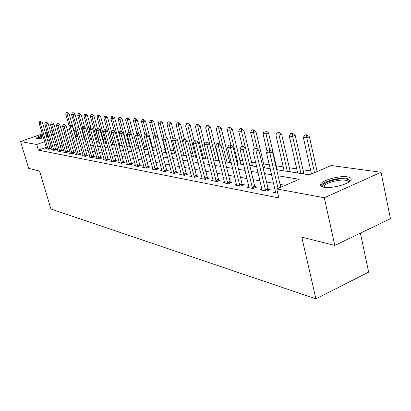 <?xml version="1.0" encoding="UTF-8"?>
<svg xmlns="http://www.w3.org/2000/svg" width="411" height="411" viewBox="0 0 411 411"><rect width="100%" height="100%" fill="white"/><g stroke="black" fill="none" stroke-linecap="round" stroke-linejoin="round"><path stroke-width="0.62" d="M323.827 187.267C320.421 186.599 319.486 185.34 321.017 183.481C324.14 179.571 340.067 175.559 347.403 176.843C351.117 177.48 352.109 178.8 350.383 180.814C347.054 184.739 330.788 188.685 323.827 187.267M43.438 137.777C40.417 138.492 38.28 138.764 37.031 138.594L36.394 138.122C36.769 137.289 38.84 136.231 42.605 134.952M45.744 134.022L47.573 133.58M50.882 133.01L52.927 132.953M360.39 233.145L368.646 272.118L315.91 298.833L50.923 208.994L39.584 171.094L28.652 168.34L20.55 141.523L42.292 133.888M61.023 128.771L63.386 129.095M67.214 129.614L69.695 129.953M73.882 130.523L75.449 130.734L74.083 131.222M77.782 136.38L77.032 136.272L75.449 130.734M310.798 170.961L302.917 169.794M296.721 168.875L289.257 167.765M283.23 166.871L276.156 165.823M269.333 164.811L263.579 163.953M255.781 162.797L251.496 162.16M242.803 160.871L239.88 160.439M230.376 159.026L228.706 158.78M218.452 157.259L217.943 157.182M202.541 154.896L201.457 154.736M192.661 153.431L190.755 153.149M183.126 152.013L180.46 151.618M173.92 150.652L170.55 150.149M165.027 149.332L160.999 148.731M156.067 148.001L152.517 147.472M146.979 146.65L144.379 146.265M138.204 145.35L136.503 145.098M129.737 144.091L128.869 143.963M103.433 140.187L102.837 140.1M96.755 139.195L95.588 139.026M90.266 138.235L88.571 137.983M83.967 137.3L81.768 136.976M276.675 169.748L309.534 174.829L331.168 165.505L381.054 172.286L324.3 197.748L276.773 188.952L299.249 179.263L278.077 175.795M324.3 197.748L334.795 245.434L390.45 218.714L381.054 172.286M53.24 134.032L51.483 135.06M48.38 136.318L46.592 136.909M77.032 136.272L75.665 136.76M77.098 138.908L76.23 138.651M83.14 139.843L82.524 139.617M92.244 141.245L89.331 140.67M130.534 147.025L129.696 146.897M138.43 148.386L137.336 148.073M146.352 149.609L145.222 149.291M154.526 150.873L153.37 150.549M162.977 152.178L161.821 151.849M171.721 153.529L171.377 153.324M219.31 160.716L218.847 160.65M231.234 162.561L229.615 162.309M242.341 164.441L240.8 164.035M254.019 166.25L252.421 165.828M266.164 168.125L264.509 167.693M278.807 170.077L277.091 169.63M291.98 172.117L290.197 171.654M305.717 174.238L303.868 173.761M46.253 147.308L38.372 150.133L278.869 197.938L276.773 188.952M285.203 185.315L280.071 184.411M273.644 183.27L266.307 181.975M260.065 180.871L253.135 179.643M247.068 178.569L240.512 177.408M234.609 176.365L228.403 175.266M222.659 174.249L216.782 173.211M211.187 172.219L205.618 171.233M200.162 170.272L194.881 169.337M189.563 168.392L184.554 167.508M179.366 166.589L174.608 165.746M169.543 164.852L165.027 164.051M160.079 163.177L155.79 162.417M150.955 161.564L146.876 160.84M142.149 160.002L138.271 159.319M133.647 158.502L129.958 157.85M125.437 157.048L121.923 156.427M117.495 155.641L114.155 155.05M109.819 154.284L106.634 153.719M102.385 152.969L99.354 152.435M95.188 151.695L92.3 151.186M88.221 150.462L85.467 149.974M81.465 149.265L78.84 148.803M74.91 148.109L72.413 147.667M68.555 146.984L66.171 146.563M62.385 145.89L60.114 145.489M56.394 144.831L54.231 144.446M51.098 145.571L49.325 146.208M46.571 148.412L45.636 148.751L48.323 149.265L51 148.304L49.906 148.094L50.121 148.618M52.238 149.486L51.283 149.83L54.052 150.359L56.754 149.383L55.634 149.172L55.855 149.707M58.069 150.59L57.093 150.945L59.939 151.489L62.678 150.498L61.532 150.282L61.758 150.832M64.075 151.726L63.073 152.091L66.007 152.651L68.771 151.644L67.604 151.423L67.836 151.983M70.255 152.897L69.233 153.272L72.254 153.848L75.054 152.82L73.857 152.599M76.626 154.099L75.578 154.485L78.691 155.081L81.522 154.038L80.299 153.806M83.192 155.343L82.113 155.738L85.324 156.355L88.19 155.291L86.937 155.055L87.189 155.661M89.958 156.622L88.858 157.033L92.167 157.665L95.069 156.586L93.785 156.344L94.042 156.966M96.945 157.942L95.814 158.363L99.231 159.021L102.164 157.916L100.854 157.67L101.116 158.312M104.153 159.304L102.991 159.74L106.521 160.418L109.49 159.298L108.144 159.042L108.417 159.699M111.597 160.711L110.405 161.158L114.053 161.857L117.058 160.716L115.681 160.46M119.288 162.165L118.065 162.628L121.836 163.352L124.882 162.186L123.464 161.924M127.24 163.665L125.987 164.148L129.881 164.893L132.969 163.706L131.515 163.434L131.808 164.153M135.471 165.217L134.176 165.715L138.209 166.491L141.333 165.279L139.838 165.001L140.146 165.741M143.984 166.825L142.653 167.339L146.83 168.14L149.994 166.907L148.458 166.619L148.777 167.385M152.8 168.489L151.433 169.024L155.759 169.851L158.965 168.592L157.387 168.299M161.939 170.211L160.531 170.765L165.017 171.623L168.263 170.344L166.64 170.036L166.974 170.848M171.413 171.998L169.964 172.574L174.613 173.463L177.906 172.152L176.232 171.839M181.246 173.848L179.751 174.449L184.58 175.374L187.914 174.038L186.193 173.714M191.454 175.774L189.913 176.396L194.927 177.357L198.308 175.99L196.535 175.656L196.91 176.555M202.063 177.773L200.47 178.42L205.685 179.417L209.112 178.02L207.283 177.675M213.093 179.848L211.449 180.521L216.874 181.564L220.347 180.131L218.457 179.777M224.576 182.006L222.875 182.71L228.526 183.794L232.045 182.33L230.093 181.965M236.536 184.256L234.773 184.991L240.661 186.121L244.232 184.621L242.213 184.241L242.649 185.284M248.999 186.599L247.175 187.37L253.32 188.546L256.937 187.01L254.851 186.615L255.303 187.704M262.007 189.039L260.117 189.851L266.528 191.079L270.197 189.502L268.039 189.096M275.591 191.593L273.628 192.44L277.774 193.232M45.385 132.804L47.162 132.178M50.317 131.073L52.187 130.415M55.398 129.29L57.36 128.602M334.795 245.434L301.772 237.121L315.91 298.833M38.372 150.133L36.697 144.508L20.55 141.523M49.454 139.976L47.681 140.603M44.599 141.703L36.697 144.508M271.656 174.742L264.324 173.54M258.087 172.517L251.162 171.387M245.1 170.39L238.55 169.317M232.652 168.351L226.451 167.339M220.712 166.398L214.845 165.438M209.256 164.523L203.697 163.609M198.246 162.72L192.975 161.852M187.663 160.984L182.664 160.167M177.48 159.314L172.733 158.538M167.673 157.711L163.167 156.971M158.225 156.159L153.945 155.461M149.116 154.67L145.047 154.002M140.326 153.231L136.457 152.594M131.839 151.839L128.16 151.238M123.644 150.498L120.14 149.923M115.717 149.198L112.383 148.654M108.057 147.945L104.877 147.426M100.638 146.727L97.613 146.234M93.456 145.551L90.579 145.078M86.505 144.415L83.757 143.963M79.76 143.311L77.145 142.879M73.225 142.237L70.733 141.831M66.885 141.199L64.506 140.809M60.73 140.192L58.465 139.822M54.755 139.211L52.593 138.856M63.34 136.781L65.714 137.146M69.557 137.742L72.043 138.127M75.958 138.728L78.568 139.134M82.56 139.75L85.298 140.172M96.395 141.887L99.416 142.355M103.649 143.007L106.819 143.501M111.145 144.169L114.474 144.682M118.887 145.366L122.386 145.905M126.896 146.604L130.575 147.169M135.183 147.883L139.046 148.479M143.763 149.208L147.826 149.835M152.645 150.58L156.925 151.243M161.862 152.003L166.363 152.702M171.418 153.483L176.16 154.217M181.333 155.014L186.332 155.79M191.639 156.606L196.905 157.423M202.346 158.261L207.904 159.124M213.489 159.982L219.351 160.891M225.084 161.775L231.28 162.735M237.173 163.645L243.718 164.657M249.775 165.592L256.695 166.661M262.927 167.626L270.258 168.757M70.435 132.517L68.272 133.287M64.938 134.469L62.883 135.198M47.856 148.433L49.782 147.744L42.395 122.658L40.453 123.331L48.164 149.234M49.782 147.744L49.901 148.088L47.979 148.782M39.821 121.43L40.812 121.404L39.821 121.43L39.122 123.156L46.664 148.946M40.489 121.512L40.453 123.331L39.122 123.156M42.395 122.658L40.812 121.404M76.287 138.779L69.002 113.472L67.111 114.124L65.709 113.986L69.202 126.156M67.44 112.234L66.423 112.275L67.44 112.234L69.002 113.472M70.245 125.057L67.111 114.124L67.121 112.342M65.709 113.986L66.423 112.275M53.564 149.517L55.511 148.813L48.061 123.377L46.094 124.06L53.877 150.328M55.511 148.813L55.634 149.167L53.687 149.871M45.441 122.129L46.453 122.103L45.441 122.129L44.727 123.881L52.336 150.03M46.124 122.216L46.094 124.06L44.727 123.881M48.061 123.377L46.453 122.103M59.436 150.632L61.403 149.917L53.892 124.117L51.899 124.81L59.754 151.454M61.403 149.917L61.532 150.277L59.564 150.991M51.226 122.853L52.259 122.822L51.226 122.853L50.491 124.625L58.167 151.15M51.93 122.94L51.899 124.81L50.491 124.625M53.892 124.117L52.259 122.822M65.483 151.777L67.476 151.053L59.893 124.877L57.879 125.581L65.806 152.615M67.476 151.053L67.599 151.418L65.611 152.142M57.175 123.593L58.239 123.567L57.175 123.593L56.43 125.391L64.173 152.301M57.905 123.685L57.879 125.581L56.43 125.391M59.893 124.877L58.239 123.567M78.655 127.014L74.966 114.047L73.055 114.715L71.612 114.571L75.377 127.759M73.379 112.794L72.341 112.835L73.379 112.794L74.966 114.047M76.246 125.92L73.055 114.715L73.06 112.902M71.612 114.571L72.341 112.835M84.671 127.271L81.101 114.643L79.169 115.316L77.684 115.172L84.758 140.089M79.493 113.369L78.429 113.41L79.493 113.369L81.101 114.643M82.596 127.415L79.169 115.316L79.169 113.482M77.684 115.172L78.429 113.41M90.893 127.621L87.415 115.255L85.462 115.938L83.931 115.789L91.067 141.065M85.786 113.965L84.692 114.006L85.786 113.965L87.415 115.255M89.172 129.111L85.462 115.938L85.457 114.078M83.931 115.789L84.692 114.006M64.059 124.451L63.309 124.358L64.059 124.451L64.039 126.377L66.079 125.663L74.093 153.175M70.353 153.488L62.544 126.182L64.039 126.377L72.038 153.806M63.309 124.358L62.544 126.182M66.079 125.663L64.399 124.333M97.422 128.432L93.919 115.887L91.941 116.58L90.369 116.426L97.556 142.067M92.264 114.577L91.144 114.618L92.264 114.577L93.919 115.887M99.143 142.314L91.941 116.58L91.93 114.69M90.369 116.426L91.144 114.618M37.827 138.651C38.161 137.957 39.857 137.079 42.919 136.015M46.053 135.08L47.892 134.649M48.077 135.291L46.238 135.712M43.109 136.647L38.906 138.594M53.189 133.847L51.139 133.883M47.83 134.454L45.996 134.895M42.862 135.82C39.816 136.848 37.848 137.772 36.959 138.584M51.221 134.176L52.716 134.397M51.771 134.921L51.432 134.895M323.293 187.164L323.118 187.02C319.064 183.881 337.693 177.439 346.154 179.016C348.877 179.473 349.905 180.393 349.237 181.78M348.656 182.176C348.646 181.236 347.629 180.599 345.605 180.27C339.753 179.217 326.971 182.417 324.459 185.572L323.976 187.293M347.644 178.353C340.354 177.064 324.536 181.046 321.433 184.945L320.765 186.065M70.399 125.237L69.629 125.144L70.399 125.237L70.389 127.199L72.449 126.47L80.541 154.397M76.723 154.706L68.848 126.999L70.389 127.199L78.46 155.039M69.629 125.144L68.848 126.999M72.449 126.47L70.743 125.119M84.743 155.435L86.803 154.67L79.02 127.302L76.934 128.042L85.077 156.308M86.803 154.67L86.937 155.05L84.877 155.815M76.143 125.956L77.289 125.93L76.143 125.956L75.347 127.836L83.289 155.964M76.939 126.054L76.934 128.042L75.347 127.836M79.02 127.302L77.289 125.93M91.566 156.73L93.651 155.954L85.796 128.165L83.685 128.915L91.905 157.613M93.651 155.954L93.785 156.334L91.699 157.115M82.863 126.794L84.039 126.768L82.863 126.794L82.046 128.705L90.06 157.264M83.685 126.896L83.685 128.915L82.046 128.705M85.796 128.165L84.039 126.768M98.604 158.065L100.716 157.274L92.788 129.049L90.656 129.814L98.948 158.965M100.716 157.274L100.849 157.665L98.738 158.456M89.798 127.657L91.006 127.636L89.798 127.657L88.961 129.599L97.042 158.6M90.646 127.759L90.656 129.814L88.961 129.599M92.788 129.049L91.006 127.636M105.868 159.442L108.006 158.641L100.012 129.968L97.849 130.744L106.223 160.357M108.006 158.641L108.144 159.036L106.007 159.838M96.96 128.545L98.198 128.525L96.96 128.545L96.102 130.518L104.255 159.982M97.833 128.658L97.849 130.744L96.102 130.518M100.012 129.968L98.198 128.525M104.266 129.681L100.618 116.539L98.614 117.243L96.996 117.084L104.245 143.1M98.933 115.203L97.792 115.244L98.933 115.203L100.618 116.539M105.879 143.357L98.614 117.243L98.604 115.321M96.996 117.084L97.792 115.244M111.484 131.592L107.518 117.207L105.493 117.921L103.824 117.757L115.959 161.138M105.812 115.856L104.641 115.892L105.812 115.856L107.518 117.207M112.82 144.425L105.493 117.921L105.473 115.974M103.824 117.757L104.641 115.892M122.355 145.9L114.638 117.895L112.588 118.625L110.867 118.455L114.386 131.258M112.902 116.524L111.7 116.565L112.902 116.524L114.638 117.895M119.971 145.53L112.588 118.625L112.563 116.642M110.867 118.455L111.7 116.565M129.758 147.046L121.98 118.609L119.909 119.349L118.132 119.175L121.522 131.602M120.218 117.212L118.985 117.253L120.218 117.212L121.98 118.609M127.348 146.67L119.909 119.349L119.873 117.335M118.132 119.175L118.985 117.253M137.397 148.227L129.557 119.344L127.461 120.094L125.622 119.914L128.992 132.352M127.764 117.926L126.501 117.962L127.764 117.926L129.557 119.344M131.145 133.739L127.461 120.094L127.415 118.049M125.622 119.914L126.501 117.962M105.627 129.45L104.358 129.47L105.627 129.45L107.477 130.914L105.283 131.705L113.729 161.795M111.7 161.41L103.48 131.474L105.283 131.705L105.262 129.583M104.358 129.47L103.48 131.474M145.289 149.445L137.382 120.099L135.26 120.87L133.364 120.68L136.781 133.4M135.563 118.661L134.258 118.697L135.563 118.661L137.382 120.099M138.815 134.125L135.26 120.87L135.209 118.789M133.364 120.68L134.258 118.697M112.938 130.539L112.003 130.421L112.938 130.539L112.968 132.696L115.188 131.89L123.752 162.617M119.39 162.884L111.098 132.455L112.968 132.696L121.492 163.285M112.003 130.421L111.098 132.455M115.188 131.89L113.308 130.405M153.431 150.703L145.463 120.885L143.316 121.666L141.358 121.471L145.026 135.245M143.614 119.421L142.278 119.457L143.614 119.421L145.463 120.885M146.742 134.556L143.316 121.666L143.254 119.55M141.358 121.471L142.278 119.457M129.146 163.861L131.366 163.008L123.161 132.902L120.916 133.724L129.516 164.821M131.366 163.008L131.51 163.429L129.29 164.277M119.909 131.407L121.25 131.392L119.909 131.407L118.985 133.477L127.343 164.405M120.875 131.525L120.916 133.724L118.985 133.477M123.161 132.902L121.25 131.392M157.911 137.253L153.817 121.692L151.644 122.488L149.619 122.288L153.627 137.449M151.936 120.207L150.56 120.243L151.936 120.207L153.817 121.692M155.101 135.594L151.644 122.488L151.577 120.336M149.619 122.288L150.56 120.243M137.444 165.433L139.694 164.57L131.417 133.95L129.141 134.787L137.819 166.414M139.694 164.57L139.838 164.991L137.593 165.859M128.093 132.424L129.47 132.409L128.093 132.424L127.143 134.531L135.573 165.982M129.095 132.548L129.141 134.787L127.143 134.531M131.417 133.95L129.47 132.409M166.398 137.644L162.458 122.535L160.259 123.341L158.163 123.136L165.89 152.63M160.547 121.019L159.129 121.055L160.547 121.019L162.458 122.535M163.825 136.986L160.259 123.341L160.177 121.153M158.163 123.136L159.129 121.055M146.033 167.066L148.309 166.183L139.961 135.034L137.659 135.887L146.414 168.063M148.309 166.183L148.453 166.609L146.182 167.498M136.565 133.483L137.983 133.467L136.565 133.483L135.584 135.62L144.086 167.616M137.598 133.611L137.659 135.887L135.584 135.62M139.961 135.034L137.983 133.467M175.194 138.091L171.402 123.398L169.173 124.225L167.005 124.009L174.793 154.002M169.455 121.856L167.996 121.892L169.455 121.856L171.402 123.398M173.088 139.334L169.173 124.225L169.085 121.995M167.005 124.009L167.996 121.892M146.414 134.705L145.34 134.572L146.414 134.705L146.48 137.027L148.818 136.159L157.711 169.085M152.907 169.306L144.333 136.75L146.48 137.027L155.317 169.769M145.34 134.572L144.333 136.75M148.818 136.159L146.804 134.561M184.482 139.242L180.66 124.297L178.405 125.139L176.16 124.913L184.005 155.43M178.677 122.73L177.182 122.761L178.677 122.73L180.66 124.297M186.26 155.779L178.405 125.139L178.302 122.868M176.16 124.913L177.182 122.761M164.148 170.503L166.486 169.584L157.999 137.325L155.63 138.209L164.544 171.536M166.486 169.584L166.635 170.031L164.302 170.95M154.438 135.707L155.944 135.697L154.438 135.707L153.406 137.921L162.042 171.058M155.553 135.846L155.63 138.209L153.406 137.921M157.999 137.325L155.944 135.697M165.032 137.027L163.876 136.884L165.032 137.027L165.124 139.437L167.524 138.533L176.581 172.682M171.521 172.872L162.813 139.139L165.124 139.437L174.115 173.37M163.876 136.884L162.813 139.139M167.524 138.533L165.433 136.878M174.87 138.25L173.673 138.101L174.87 138.25L174.978 140.711L177.408 139.786L186.553 174.583M181.354 174.757L172.579 140.403L174.978 140.711L184.046 175.271M173.673 138.101L172.579 140.403M177.408 139.786L175.276 138.101M193.941 176.155L196.371 175.173L187.678 141.091L185.217 142.031L194.357 177.249M196.371 175.173L196.53 175.646L194.1 176.627M183.851 139.37L185.51 139.37L183.851 139.37L182.72 141.713L191.562 176.715M185.099 139.524L185.217 142.031L182.72 141.713M187.678 141.091L185.51 139.37M195.728 140.85L194.429 140.69L195.728 140.85L195.862 143.408L198.359 142.442L207.668 178.61M202.171 178.744L193.268 143.074L195.862 143.408L205.079 179.304M194.429 140.69L193.268 143.074M198.359 142.442L196.145 140.69M206.784 142.227L205.433 142.057L206.784 142.227L206.933 144.842L209.471 143.855L218.863 180.742M213.201 180.861L204.236 144.492L206.933 144.842L216.227 181.441M205.433 142.057L204.236 144.492M209.471 143.855L207.211 142.062M218.303 143.66L216.895 143.485L218.303 143.66L218.472 146.331L221.041 145.319L230.514 182.967M224.683 183.059L215.657 145.967L218.472 146.331L227.833 183.66M216.895 143.485L215.657 145.967M221.041 145.319L218.729 143.496M239.474 184.796L242.043 183.722L233.099 146.85L230.489 147.883L239.926 185.978M242.043 183.722L242.207 184.231L239.644 185.31M228.84 144.975L230.741 144.985L228.84 144.975L227.56 147.503L236.644 185.351M230.304 145.155L230.489 147.883L227.56 147.503M233.099 146.85L230.741 144.985M194.259 141.04L190.252 125.227L187.971 126.085L185.644 125.853L193.545 156.904M188.238 123.629L186.692 123.665L188.238 123.629L190.252 125.227M195.883 157.264L187.971 126.085L187.858 123.773M185.644 125.853L186.692 123.665M204.601 143.758L200.198 126.192L197.886 127.066L195.472 126.824L203.43 158.43M198.148 124.564L196.55 124.595L198.148 124.564L200.198 126.192M205.854 158.805L197.886 127.066L197.758 124.713M195.472 126.824L196.55 124.595M218.919 160.824L210.519 127.189L208.177 128.083L205.67 127.836L213.684 160.013M208.428 125.535L206.784 125.566L208.428 125.535L210.519 127.189M216.201 160.403L208.177 128.083L208.033 125.684M205.67 127.836L206.784 125.566M229.687 162.489L221.231 128.232L218.858 129.141L216.258 128.884L220.121 144.595M219.099 126.542L217.398 126.573L219.099 126.542L221.231 128.232M226.934 162.062L218.858 129.141L218.703 126.691M216.258 128.884L217.398 126.573M240.877 164.215L232.359 129.311L229.955 130.236L227.252 129.968L230.941 145.145M230.186 127.59L228.434 127.616L230.186 127.59L232.359 129.311M238.087 163.784L229.955 130.236L229.785 127.744M227.252 129.968L228.434 127.616M252.498 166.013L243.929 130.431L241.493 131.381L238.683 131.104L242.362 146.429M241.714 128.674L239.901 128.7L241.714 128.674L243.929 130.431M245.552 148.35L241.493 131.381L241.308 128.833M238.683 131.104L239.901 128.7M264.586 167.883L255.971 131.597L253.5 132.568L250.576 132.28L254.327 148.135M253.705 129.809L251.83 129.83L253.705 129.809L255.971 131.597M257.373 148.977L253.5 132.568L253.294 129.968M250.576 132.28L251.83 129.83M277.173 169.825L268.506 132.815L266.004 133.806L262.958 133.503L267.109 151.305M266.194 130.986L264.252 131.006L266.194 130.986L268.506 132.815M269.729 149.825L266.004 133.806L265.778 131.15M262.958 133.503L264.252 131.006M252.077 187.19L254.676 186.085L245.675 148.448L243.029 149.506L252.534 188.397M254.676 186.085L254.846 186.609L252.246 187.709M241.293 146.527L243.266 146.542L241.293 146.527L239.973 149.111L249.107 187.74M242.824 146.717L243.029 149.506L239.973 149.111M245.675 148.448L243.266 146.542M290.284 171.855L281.571 134.078L279.038 135.096L275.858 134.782L284.16 170.904M279.213 132.214L277.199 132.234L279.213 132.214L281.571 134.078M287.346 171.397L279.038 135.096L278.792 132.383M275.858 134.782L277.199 132.234M255.894 148.345L254.296 148.145L255.894 148.345L256.125 151.197L258.802 150.113L268.511 190.226M262.115 190.231L252.929 150.78L256.125 151.197L265.691 190.915M254.296 148.145L252.929 150.78M258.802 150.113L256.341 148.166M303.95 173.966L295.201 135.399L292.632 136.442L289.313 136.113L297.651 172.99M292.791 133.493L290.7 133.508L292.791 133.493L295.201 135.399M300.975 173.504L292.632 136.442L292.36 133.667M289.313 136.113L290.7 133.508M269.554 150.046L267.885 149.835L269.554 150.046L269.806 152.964L272.524 151.854L280.728 187.246M275.699 192.836L266.467 152.532L269.806 152.964L278.052 188.397M267.885 149.835L266.467 152.532M272.524 151.854L270.006 149.861M317.097 171.567L309.432 136.781L306.827 137.844L303.359 137.5L311.471 173.992M306.966 134.834L304.798 134.844L306.966 134.834L309.432 136.781M314.533 172.677L306.827 137.844L306.529 135.008M303.359 137.5L304.798 134.844M76.22 138.625L75.953 138.718M71.843 153.329L73.852 152.589M71.714 152.959L73.723 152.224M78.26 154.551L80.294 153.801M78.131 154.176L80.166 153.426M114.412 144.451L113.991 144.61M122.149 145.345L121.158 145.715M122.283 145.725L121.969 145.843M129.552 146.48L128.551 146.855M129.686 146.866L129.373 146.984M137.192 147.652L136.175 148.037M137.325 148.047L137.007 148.166M113.513 161.271L115.676 160.449M113.374 160.865L115.537 160.049M145.078 148.864L144.045 149.255M145.211 149.26L144.888 149.383M121.271 162.751L123.459 161.913M121.132 162.34L123.321 161.502M153.221 150.113L152.589 150.354M153.354 150.518L153.031 150.642M155.081 169.193L157.382 168.289M154.926 168.751L157.233 167.852M173.863 172.774L176.232 171.834M173.709 172.317L176.078 171.377M183.789 174.665L186.188 173.704M183.635 174.202L186.034 173.242M204.817 178.672L207.278 177.665M204.652 178.189L207.118 177.187M215.96 180.794L218.457 179.766M215.796 180.306L218.292 179.278M227.56 183.008L230.088 181.955M227.396 182.505L229.924 181.451M207.812 158.764L207.185 159.011M218.683 160.156L217.547 160.614M218.832 160.614L218.477 160.758M229.446 161.811L228.3 162.273M229.6 162.273L229.24 162.417M240.625 163.527L239.464 163.999M240.784 163.999L240.42 164.148M252.246 165.309L251.07 165.792M252.405 165.792L252.035 165.941M264.335 167.164L263.138 167.657M264.494 167.652L264.119 167.811M276.911 169.091L276.557 169.24M277.076 169.594L276.695 169.753M290.017 171.104L288.794 171.623M290.181 171.613L289.801 171.777M265.398 190.216L268.034 189.086M265.223 189.682L267.859 188.551M303.683 173.201L302.439 173.73M303.847 173.725L303.462 173.889M324.865 187.406L324.459 185.572M323.416 187.19L323.118 187.02"/></g></svg>
